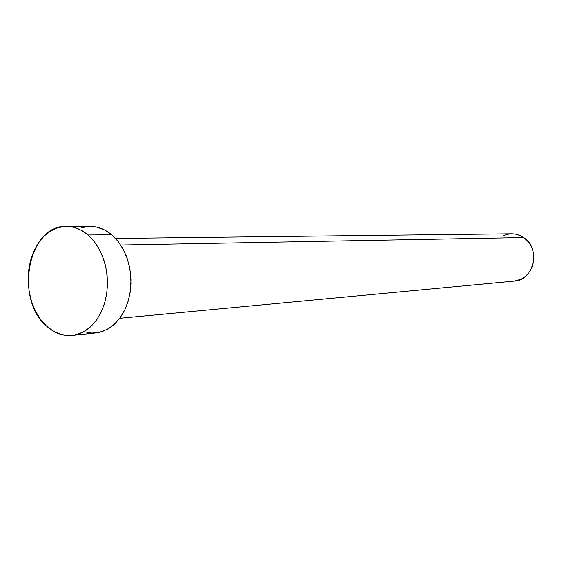 <?xml version="1.0" encoding="UTF-8"?>
<svg xmlns="http://www.w3.org/2000/svg" width="562" height="562" viewBox="0 0 562 562"><rect width="100%" height="100%" fill="white"/><g stroke="black" fill="none" stroke-linecap="round" stroke-linejoin="round"><path stroke-width="0.84" d="M119.762 318.289L514.125 281.112C534.069 280.368 541.199 248.383 523.672 237.536L120.675 245.025L523.672 237.536C519.962 235.021 515.951 233.778 511.624 233.799L115.54 238.436M72.421 335.43L96.025 332.915L102.79 331.362L109.239 328.208L115.168 323.529L120.373 317.46L124.687 310.175L127.96 301.906L130.075 292.907L130.967 283.487L130.602 273.933L128.986 264.576L126.176 255.71L122.277 247.624L117.409 240.578L111.74 234.79L88.023 234.979L111.74 234.79C105.101 229.254 97.985 226.458 90.391 226.402L66.456 226.388C74.121 226.444 81.307 229.31 88.023 234.979L93.749 240.908L98.673 248.13L102.621 256.413L105.466 265.496L107.11 275.085L107.483 284.871L106.59 294.523L104.455 303.74L101.153 312.205L96.805 319.659L91.55 325.876L85.572 330.66L79.059 333.877L72.231 335.451C62.811 336.28 54.156 333.076 46.274 325.841C14.155 298.633 28.529 224.428 66.456 226.388M90.313 226.402L97.121 227.188L104.672 230.006L111.74 234.79L118.041 241.365L123.317 249.493L127.328 258.85L129.92 269.065L130.974 279.714L130.447 290.357L128.361 300.565L124.806 309.922L119.945 318.05L113.974 324.632L107.152 329.43L99.762 332.268L92.084 333.062L84.426 331.819M81.792 227.694L89.393 226.416M46.274 325.841L40.267 319.019L35.301 310.814L31.542 301.527L29.126 291.502L28.128 281.098L28.578 270.687L30.474 260.642L33.748 251.333L38.286 243.093L43.948 236.244L50.524 231.045L57.781 227.715L65.452 226.402L73.257 227.188L80.879 230.076L88.023 234.979L94.395 241.716L99.727 250.041L103.787 259.63L106.415 270.097L107.49 281.007L106.963 291.91L104.862 302.37L101.279 311.945L96.369 320.27L90.349 327L83.464 331.903L75.996 334.797L68.255 335.598L60.527 334.313L53.109 331.011L46.274 325.841M511.603 233.799L515.663 234.157L519.815 235.415L523.672 237.536L527.079 240.431L529.903 244.006L532.038 248.102L533.387 252.577L533.893 257.241L533.549 261.92L532.362 266.423L530.38 270.568L527.683 274.2L524.388 277.178L520.609 279.384L514.019 281.126M503.088 235.794L507.135 234.354L511.385 233.799"/></g></svg>
